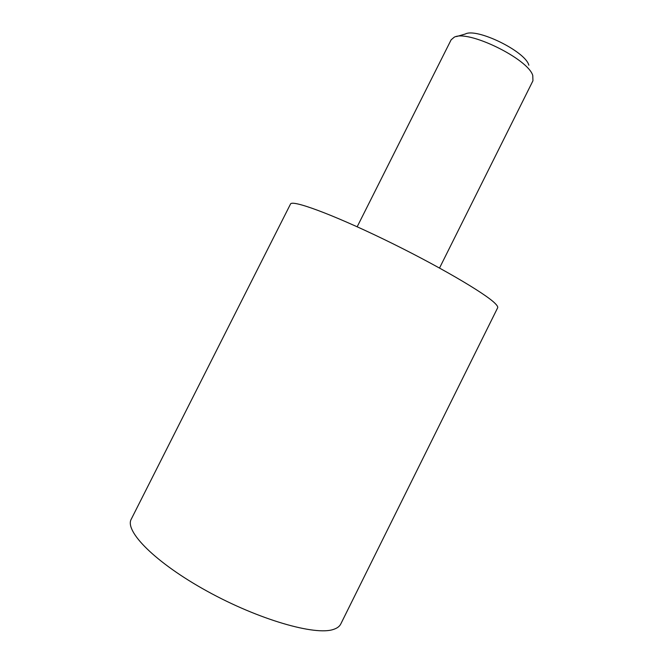 <?xml version="1.0" encoding="UTF-8"?>
<svg xmlns="http://www.w3.org/2000/svg" width="664" height="664" viewBox="0 0 664 664"><rect width="100%" height="100%" fill="white"/><g stroke="black" fill="none" stroke-linecap="round" stroke-linejoin="round"><path stroke-width="1" d="M495.236 303.556C497.253 305.581 498.058 307 497.643 307.814L340.765 624.002C339.57 626.418 337.154 628.219 333.511 629.397C315.466 635.88 258.902 619.761 207.151 591.201C155.318 562.707 124.226 531.009 131.289 519.107L290.492 204.08C291.778 199.499 331.12 213.758 383.651 239.206C436.157 264.604 485.575 293.471 495.236 303.556M439.526 268.032L532.943 80.792L532.777 75.53C528.179 58.789 467.655 29.357 454.168 37.242L451.13 39.823L357.166 226.781M456.517 36.561L465.256 34.022C476.561 27.614 524.875 51.103 528.776 64.947L528.876 65.197"/></g></svg>
